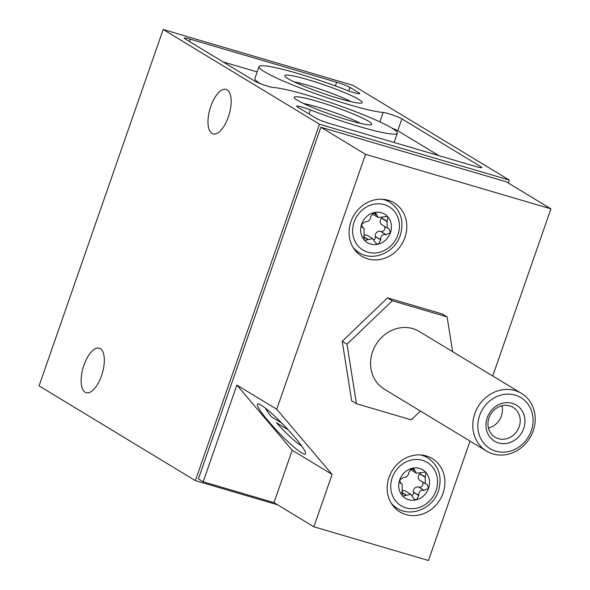 <?xml version="1.0" encoding="UTF-8"?>
<svg xmlns="http://www.w3.org/2000/svg" width="590" height="590" viewBox="0 0 590 590"><rect width="100%" height="100%" fill="white"/><g stroke="black" fill="none" stroke-linecap="round" stroke-linejoin="round"><path stroke-width="0.89" d="M288.215 429.845L276.43 422.698A28.158 3.57 -133.8 0 0 301.645 445.981M195.386 480.621L39.065 385.897L163.172 29.5L352.975 85.329L509.288 180.061L319.492 124.225L195.386 480.621L277.602 504.811M387.217 227.991L389.061 228.824L390.447 232.644L385.934 234.665C382.231 234.23 380.491 235.897 380.705 239.68L378.522 244.068A16.653 14.934 -58.8 0 1 364.104 239.828A16.653 14.934 -58.8 0 1 361.611 224.163A16.653 14.934 -58.8 0 1 373.536 212.739L375.653 213.019L378.22 217.481L387.276 216.419L387.954 216.98A16.653 14.934 -58.8 0 1 390.447 232.644A16.653 14.934 -58.8 0 1 378.522 244.068L376.243 243.692L372.703 238.64L364.76 240.373L364.104 239.828L364.008 228.315L362.555 227.71L361.611 224.163L365.483 221.752C368.499 221.774 370.247 220.107 370.712 216.744L373.536 212.739A16.653 14.934 -58.8 0 1 387.954 216.98L387.018 221.538L381.597 218.256A4.218 3.783 121.2 0 0 381.885 224.768L387.217 227.998L387.018 221.538M402.129 483.999L400.669 483.402L399.725 479.847A16.653 14.934 -58.8 0 1 411.65 468.423A16.653 14.934 -58.8 0 1 426.069 472.664A16.653 14.934 -58.8 0 1 428.561 488.328A16.653 14.934 -58.8 0 1 416.636 499.76L414.357 499.383L410.817 494.324L402.874 496.057L402.218 495.519L402.129 483.999L399.998 482.701M414.91 470.768L416.334 473.165L425.39 472.111L426.069 472.664L425.139 477.229L425.338 483.675L427.175 484.508L428.561 488.328L424.048 490.349C420.346 489.914 418.605 491.588 418.819 495.364L416.636 499.76A16.653 14.934 -58.8 0 1 402.218 495.519A16.653 14.934 -58.8 0 1 399.725 479.847L403.597 477.435C406.621 477.465 408.361 475.791 408.826 472.428L411.65 468.423L413.774 468.703L414.91 470.768L411.26 468.556M470.06 441.106L428.48 560.5L313.865 526.789L273.989 502.621L292.227 450.251L236.863 385.078L203.189 481.794L273.989 502.621M203.189 481.794L198.402 478.888L320.857 127.248L365.52 154.315L276.74 409.239L236.863 385.078M452.641 351.692L447.109 316.889L442.323 313.983L387.534 297.869L342.207 341.293L351.677 400.824L356.463 403.73L411.252 419.844L420.441 411.046M350.932 221.619A31.196 27.973 -58.8 0 1 394.105 202.886A31.196 27.973 -58.8 0 1 401.864 244.061A31.196 27.973 -58.8 0 1 361.773 256.244A31.196 27.973 -58.8 0 1 350.932 221.619M389.046 477.303A31.196 27.973 -58.8 0 1 432.227 458.57A31.196 27.973 -58.8 0 1 439.978 499.745A31.196 27.973 -58.8 0 1 399.895 511.928A31.196 27.973 -58.8 0 1 389.046 477.303M313.865 526.789L332.104 474.419L276.74 409.239M492.731 375.992L550.935 208.86L365.52 154.315M287.994 78.654A41.005 4.189 19.2 0 0 328.785 95.307A41.005 4.189 19.2 0 0 361.877 102.918A41.005 4.189 19.2 0 0 324.876 85.137A41.005 4.189 19.2 0 0 284.837 76.088A41.005 4.189 19.2 0 0 287.994 78.654M297.507 100.352A41.005 4.189 19.2 0 0 338.299 117.004A41.005 4.189 19.2 0 0 371.39 124.615A41.005 4.189 19.2 0 0 334.39 106.842A41.005 4.189 19.2 0 0 294.351 97.793A41.005 4.189 19.2 0 0 297.507 100.352M401.864 118.848A10.738 1.099 -160.8 0 0 392.453 114.917A10.738 1.099 -160.8 0 0 383.175 112.439A68.278 6.977 -160.8 0 1 309.883 91.627A68.278 6.977 -160.8 0 1 259.025 66.641A68.278 6.977 -160.8 0 1 346.05 89.938A10.738 1.099 -160.8 0 0 359.738 93.604A10.738 1.099 -160.8 0 0 358.89 92.807L350.018 87.431A10.738 1.099 -160.8 0 0 336.654 82.231L190.393 39.206A10.738 1.099 -160.8 0 0 184.316 38.136A10.738 1.099 -160.8 0 0 185.157 38.933L254.755 81.11A10.738 1.099 -160.8 0 0 264.18 85.049A10.738 1.099 -160.8 0 0 273.45 87.519A68.071 6.955 -160.8 0 1 346.514 108.243A68.071 6.955 -160.8 0 1 397.299 133.185A68.071 6.955 -160.8 0 1 310.384 109.895A10.738 1.099 -160.8 0 0 296.667 106.222A10.738 1.099 -160.8 0 0 297.515 107.019L316.07 118.266A10.738 1.099 -160.8 0 0 329.434 123.465L475.695 166.491A10.738 1.099 -160.8 0 0 481.772 167.553A10.738 1.099 -160.8 0 0 480.931 166.764L401.864 118.848L397.726 130.729A10.738 1.099 19.2 0 0 391.878 128.089M163.172 29.5L319.492 124.225M509.288 180.061L508.27 182.996M227.15 89.85A23.187 9.978 106.4 0 1 228.758 115.706A23.187 9.978 106.4 0 1 213.027 133.871A23.187 9.978 106.4 0 1 209.996 108.811A23.187 9.978 106.4 0 1 226.11 89.392A23.187 9.978 106.4 0 1 227.15 89.85M100.315 348.683A23.187 9.978 106.4 0 1 101.922 374.532A23.187 9.978 106.4 0 1 86.184 392.704A23.187 9.978 106.4 0 1 83.153 367.644A23.187 9.978 106.4 0 1 99.275 348.218A23.187 9.978 106.4 0 1 100.315 348.683M550.935 208.86L506.272 181.794L320.857 127.248M332.104 474.419L292.227 450.251M301.741 452.928A34.567 4.381 -133.8 0 0 305.384 454.027A34.567 4.381 -133.8 0 0 284.638 426.032A34.567 4.381 -133.8 0 0 257.565 404.106A34.567 4.381 -133.8 0 0 273.148 426.555A34.567 4.381 -133.8 0 0 301.741 452.928M438.857 155.649L397.726 130.729M259.025 66.641L254.887 78.522A68.278 6.977 19.2 0 0 260.352 83.655M257.174 71.951L223.094 61.92M424.107 455.414A31.196 27.973 -58.8 0 1 424.431 455.827M393.847 506.294A31.196 27.973 -58.8 0 1 393.331 506.198M385.993 199.73A31.196 27.973 -58.8 0 1 386.317 200.135M355.733 250.61A31.196 27.973 -58.8 0 1 355.217 250.507M410.824 494.317L405.647 491.182A4.218 3.783 121.2 0 0 402.107 491.094M412.13 495.637A3.333 2.987 121.2 0 0 413.435 492.311L413.398 492.075A4.218 3.783 121.2 0 1 418.627 487.067L418.848 487.134A3.333 2.987 121.2 0 0 422.521 481.978M425.139 477.229L419.711 473.94A4.218 3.783 121.2 0 0 419.999 480.452L425.331 483.682M419.711 473.94L419.896 473.77A3.333 2.987 121.2 0 0 420.427 473.128M410.227 469.22A4.218 3.783 121.2 0 0 411.156 470.038L416.326 473.173M372.71 238.633L367.533 235.499A4.218 3.783 121.2 0 0 363.993 235.41M374.016 239.946A3.333 2.987 121.2 0 0 375.321 236.627L375.284 236.391A4.218 3.783 121.2 0 1 380.513 231.383L380.727 231.442A3.333 2.987 121.2 0 0 384.4 226.294M381.597 218.256L381.782 218.086A3.333 2.987 121.2 0 0 382.313 217.445M372.113 213.528A4.218 3.783 121.2 0 0 373.035 214.354L378.212 217.489M360.542 123.391A36.108 3.688 19.2 0 0 303.614 103.567M351.028 101.694A36.108 3.688 19.2 0 0 294.1 81.87M447.109 316.889L392.321 300.767L346.994 344.191L356.463 403.73M387.534 297.869L392.321 300.767M342.207 341.293L346.994 344.191M521.479 393.405L419.261 331.469A33.718 30.245 121.2 0 0 372.585 351.714A33.718 30.245 121.2 0 0 384.311 389.149L486.521 451.084A33.718 30.245 -58.8 0 1 474.803 413.656A33.718 30.245 -58.8 0 1 521.479 393.405A33.718 30.245 -58.8 0 1 529.864 437.92A33.718 30.245 -58.8 0 1 486.521 451.084M479.626 415.537A29.847 26.764 -58.8 0 1 526.841 402.66A29.847 26.764 -58.8 0 1 509.93 451.217A29.847 26.764 -58.8 0 1 479.626 415.537M487.215 417.772A21.078 18.902 -58.8 0 1 520.564 408.671A21.078 18.902 -58.8 0 1 508.617 442.965A21.078 18.902 -58.8 0 1 487.215 417.772M488.999 417.86A17.427 15.628 -58.8 0 1 513.116 407.395A17.427 15.628 -58.8 0 1 517.452 430.398A17.427 15.628 -58.8 0 1 495.054 437.205A17.427 15.628 -58.8 0 1 488.999 417.86M501.957 405.78A17.427 15.628 -58.8 0 1 501.412 415.972A17.427 15.628 -58.8 0 1 488.454 428.052M265.441 408.192A28.158 3.57 -133.8 0 0 271.489 416.879L281.836 423.148M480.931 166.764L480.614 167.656M383.175 112.439L379.886 121.887M358.89 92.807L358.58 93.707M350.018 87.431L348.786 90.956M336.654 82.231L335.363 85.926M190.393 39.206L189.56 41.602M310.384 109.895L308.968 113.959M420.309 454.927A29.507 26.462 -58.8 0 1 427.839 457.892L423.591 455.31M427.839 457.892C438.872 465.709 442.426 476.668 438.495 490.755C433.185 508.182 411.377 517.637 397.254 508.359A29.507 26.462 -58.8 0 1 391.148 503.049M392.247 477.649A25.289 22.678 -58.8 0 1 432.256 466.734A25.289 22.678 -58.8 0 1 417.926 507.887A25.289 22.678 -58.8 0 1 392.247 477.649M382.187 199.243A29.507 26.462 -58.8 0 1 389.725 202.2L385.476 199.627M389.725 202.2C400.757 210.025 404.312 220.977 400.381 235.071C395.064 252.491 373.264 261.945 359.14 252.675A29.507 26.462 -58.8 0 1 353.026 247.365M354.125 221.965A25.289 22.678 -58.8 0 1 394.142 211.05A25.289 22.678 -58.8 0 1 379.812 252.203A25.289 22.678 -58.8 0 1 354.125 221.965M406.259 495.349L401.569 492.51M406.414 495.165L401.62 492.259M418.885 495.615L413.435 492.311M418.819 495.364L413.398 492.075M424.048 490.349L418.627 487.067M424.291 490.43L418.848 487.134M425.338 477.067L419.896 473.77M414.895 470.547L411.481 468.475M401.222 483.645L400.286 483.077M401.414 483.697L400.16 482.93M368.145 239.665L363.455 236.819M368.3 239.474L363.506 236.575M380.764 239.931L375.321 236.627M380.705 239.68L375.284 236.391M385.934 234.665L380.513 231.383M386.177 234.746L380.727 231.442M387.224 221.383L381.782 218.086M376.796 215.084L373.146 212.872M376.781 214.863L373.359 212.791M363.108 227.961L362.172 227.393M363.3 228.013L362.046 227.246M397.299 133.185L394.061 142.478M397.254 508.359L393.006 505.785M359.14 252.675L354.892 250.094M364.015 228.308L361.877 227.017"/></g></svg>
